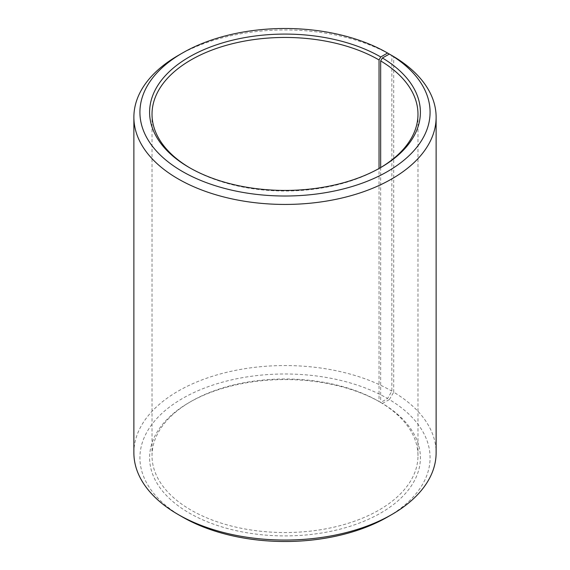 <?xml version="1.0" encoding="UTF-8"?>
<svg xmlns="http://www.w3.org/2000/svg" width="570" height="570" viewBox="0 0 570 570"><rect width="100%" height="100%" fill="white"/><g stroke="black" fill="none" stroke-linecap="round" stroke-linejoin="round"><path stroke-width="0.43" stroke-dasharray="2.85 2.14" d="M380.66 167.566L380.66 402.434A132.981 76.779 180 0 1 417.981 455.772A132.981 76.779 180 0 1 285 532.544A132.981 76.779 180 0 1 152.019 455.772A132.981 76.779 180 0 1 190.964 401.48A132.981 76.779 180 0 1 379.036 401.48L380.746 402.463L387.579 398.516L391.854 391.113L391.854 55.518A151.121 87.246 180 0 0 178.139 55.504M379.884 168.029A132.981 76.779 180 0 1 379.036 168.52A132.981 76.779 180 0 1 190.964 168.52A132.981 76.779 180 0 1 190.116 168.029M380.746 167.53L379.036 168.52L379.036 401.48M380.66 402.434L382.399 403.439A135.404 78.175 180 0 1 379.62 513.655A135.404 78.175 180 0 1 188.706 512.701A135.404 78.175 180 0 1 189.254 402.47A135.404 78.175 180 0 1 380.746 402.463M382.399 403.439L389.36 399.563A145.072 83.754 180 0 1 387.586 516.969M182.414 516.969A145.072 83.754 180 0 1 182.421 398.516A145.072 83.754 180 0 1 387.579 398.516M389.36 399.563L393.706 392.203A151.121 87.246 180 0 1 436.121 452.808M133.879 452.808A151.121 87.246 180 0 1 227.166 372.203A151.121 87.246 180 0 1 391.854 391.113M393.706 392.203L393.706 56.587M152.019 114.228L152.019 455.772M417.981 114.228L417.981 455.772M190.964 401.48L189.254 402.47M190.964 168.52L189.254 167.53"/><path stroke-width="0.85" d="M389.36 54.072A145.072 83.754 180 0 1 386.382 172.168A145.072 83.754 180 0 1 181.823 171.135A145.072 83.754 180 0 1 182.414 53.031L178.139 55.504A151.121 87.246 180 0 0 133.879 117.192A151.121 87.246 180 0 0 285 204.438A151.121 87.246 180 0 0 436.121 117.192A151.121 87.246 180 0 0 393.706 56.587L389.36 54.072L382.399 57.955L380.66 60.897L380.66 167.566M380.66 60.897A132.981 76.779 180 0 1 417.981 114.228A132.981 76.779 180 0 1 379.884 168.029M190.116 168.029A132.981 76.779 180 0 1 152.019 114.228A132.981 76.779 180 0 1 234.106 43.299A132.981 76.779 180 0 1 379.036 59.943L379.036 168.506M436.121 117.192L436.121 452.808A151.121 87.246 180 0 1 391.861 514.496L387.586 516.969A145.072 83.754 180 0 1 182.414 516.969L178.139 514.496A151.121 87.246 180 0 1 133.879 452.808L133.879 117.192M391.861 514.496A151.121 87.246 180 0 1 178.139 514.496M391.854 55.518L387.579 53.031L380.746 56.979L379.036 59.943M182.414 53.031A145.072 83.754 180 0 1 387.579 53.031M382.399 57.955A135.404 78.175 180 0 1 380.746 167.53A135.404 78.175 180 0 1 189.254 167.53A135.404 78.175 180 0 1 189.254 56.979A135.404 78.175 180 0 1 380.746 56.979"/></g></svg>
